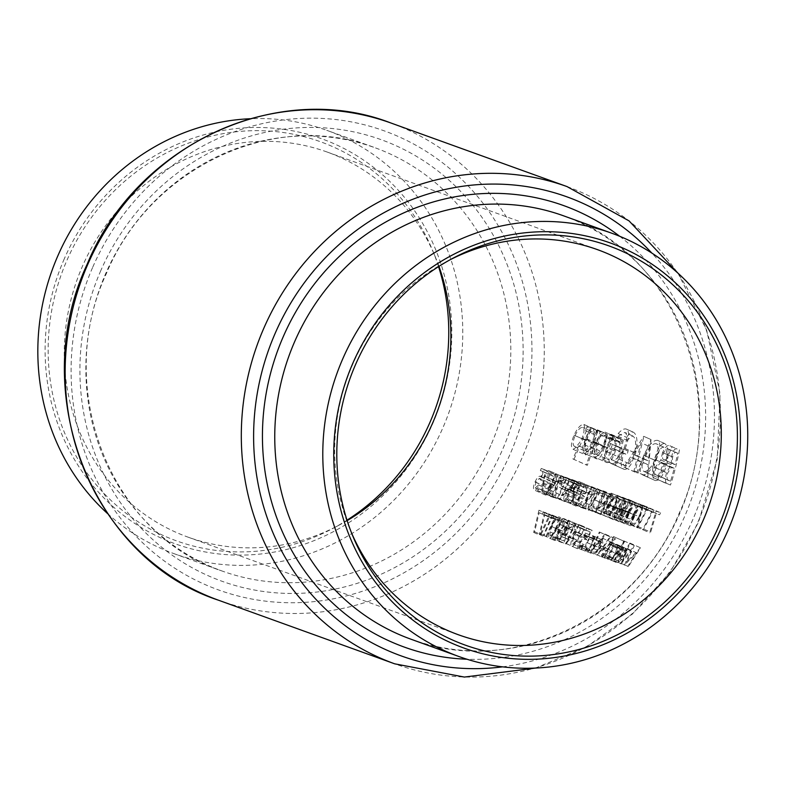 <?xml version="1.0" encoding="UTF-8"?>
<svg xmlns="http://www.w3.org/2000/svg" width="787" height="787" viewBox="0 0 787 787"><rect width="100%" height="100%" fill="white"/><g stroke="black" fill="none" stroke-linecap="round" stroke-linejoin="round"><path stroke-width="0.59" stroke-dasharray="3.94 2.95" d="M107.544 513.567A225.033 210.778 109.9 0 0 173.878 553.615A225.033 210.778 109.9 0 0 442.737 428.128A225.033 210.778 109.9 0 0 326.713 130.298A225.033 210.778 109.9 0 0 250.099 118.729M64.288 258.825A215.363 201.728 109.9 0 0 162.26 538.583A215.363 201.728 109.9 0 0 432.634 423.76A215.363 201.728 109.9 0 0 334.652 144.001A215.363 201.728 109.9 0 0 64.288 258.825M438.556 266.616A212.146 198.708 109.9 0 0 432.643 250.492A212.146 198.708 109.9 0 0 251.85 130.721A212.146 198.708 109.9 0 0 67.043 260.054A212.146 198.708 109.9 0 0 106.353 495.859A212.146 198.708 109.9 0 0 332.153 528.815A212.146 198.708 109.9 0 0 346.998 520.187M438.949 266.37A204.728 191.762 109.9 0 0 435.319 256.955A204.728 191.762 109.9 0 0 327.097 152.019A204.728 191.762 109.9 0 0 82.487 266.183A204.728 191.762 109.9 0 0 188.044 537.147A204.728 191.762 109.9 0 0 338.341 525.549A204.728 191.762 109.9 0 0 347.146 520.63M450.292 259.661A204.728 191.762 109.9 0 0 447.213 261.254A204.728 191.762 109.9 0 0 352.91 363.82A204.728 191.762 109.9 0 0 350.235 529.848A204.728 191.762 109.9 0 0 351.592 533.035M614.145 436.175L605.055 432.093L614.145 436.175L616.447 441.664L615.296 451.207C612.739 459.116 609.945 462.913 606.905 462.589L594.175 456.883L606.905 462.589C604.475 460.946 604.298 456.076 606.374 447.98L609.895 439.274L614.145 436.175M597.5 430.656A253.699 237.635 -70.1 0 1 587.328 465.314L586.266 464.93A253.699 237.635 109.9 0 0 590.889 451.246L585.784 454.965C583.344 453.253 583.167 448.334 585.243 440.199C587.604 432.24 590.201 428.364 593.064 428.561L595.326 435.073A253.699 237.635 109.9 0 0 596.438 430.273L587.259 426.161L596.438 430.273M623.353 439.992A253.699 237.635 -70.1 0 1 616.349 465.51L615.296 465.127A253.699 237.635 109.9 0 0 617.913 456.667L620.117 447.842L619.172 438.949L620.294 438.389L621.415 443.425A253.699 237.635 109.9 0 0 622.291 439.608L613.112 435.496L622.291 439.608M651.016 439.589L647.799 476.863L646.639 476.45L648.213 464.733L642.871 462.805L637.765 473.243L636.614 472.82L651.016 439.589L643.727 436.323L623.953 467.153L636.614 472.82M679.437 449.849A253.699 237.635 -70.1 0 1 670.475 485.048L654.45 478.152L667.287 483.897C665.143 482.943 664.887 479.234 666.52 472.751L671.193 464.625L671.596 456.578C673.18 450.41 675.03 447.882 677.135 449.023L669.855 445.757C667.819 444.596 665.389 446.859 662.556 452.535L671.596 456.578M664.72 443.543L657.627 440.366L664.72 443.543C668.419 446.199 669.078 453.243 666.717 464.694C663.313 475.663 659.476 480.946 655.197 480.513L642.369 474.768L655.197 480.513C651.882 478.162 651.606 471.344 654.361 460.051C657.352 448.738 660.805 443.238 664.72 443.543M633.614 432.329L626.265 429.043C624.14 428.403 621.435 429.918 618.149 433.568L618.011 436.293L624.829 432.427C627.672 434.188 627.416 439.392 624.081 448.049C619.753 456.765 615.847 460.759 612.365 460.051C609.905 459.028 609.807 455.102 612.079 448.265L616.014 449.682L617.48 446.318L612.493 444.517C608.076 455.063 607.574 461.379 610.987 463.445C612.994 464.281 615.601 462.835 618.808 459.087L625.085 448.56C629.384 437.729 629.777 431.227 626.265 429.043L633.358 432.22C637.214 434.611 637.962 441.635 635.611 453.282L630.889 464.497C628.154 468.452 625.763 469.996 623.717 469.15C620.372 467.084 620.166 460.454 623.097 449.269L628.085 451.069A253.699 237.635 -70.1 0 1 627.141 454.67L623.206 453.243C621.819 460.444 622.34 464.566 624.76 465.599C628.311 466.317 631.587 462.028 634.588 452.761C636.408 443.504 635.778 437.906 632.689 435.949L627.032 440.327L626.678 437.395C629.039 433.342 631.263 431.61 633.358 432.22L633.604 432.329M632.876 436.028L624.829 432.427L632.876 436.018M624.612 465.54L612.217 459.982L624.612 465.54M623.717 469.15L610.84 463.376L623.717 469.15M607.623 434.306A253.699 237.635 -70.1 0 1 604.583 446.642C602.36 455.073 599.704 459.146 596.625 458.87L583.728 453.105L596.625 458.87C594.205 457.208 594.264 452.279 596.812 444.084A253.699 237.635 109.9 0 0 599.92 431.522L600.973 431.906A253.699 237.635 -70.1 0 1 598.031 443.878L596.448 450.134L597.608 455.801L601.77 451.787L603.619 445.895A253.699 237.635 109.9 0 0 606.57 433.932L597.392 429.82L606.57 433.932M561.387 484.143L561.879 478.899L558.377 482.401L555.238 498.112L550.28 496.322A253.699 237.635 109.9 0 0 551.382 494.325L554.776 495.554L557.796 481.998C559.665 478.348 561.328 476.627 562.784 476.824L549.021 470.665L562.784 476.824C564.092 477.739 563.846 480.257 562.036 484.379L547.791 478.053L562.036 484.379M628.39 566.571L627.731 566.325L636.644 552.868L624.386 565.125L631.194 550.939L620.904 563.866L620.245 563.63L634.292 545.558L626.796 561.849L640.5 547.801L628.39 566.571L622.074 563.738L629.974 543.089L640.5 547.801M585.331 485.569L588.332 486.651L584.298 496.922L583.197 495.318L579.212 499.047L578.415 504.683L581.918 501.752L582.567 501.988C580.531 505.313 578.789 506.887 577.353 506.69L564.633 501.004L577.353 506.69C575.966 505.815 576.359 503.208 578.524 498.889C580.619 494.974 582.469 493.095 584.082 493.242L584.761 493.931L586.866 488.53L584.387 487.635A253.699 237.635 109.9 0 0 585.331 485.569L571.578 479.411L570.673 481.496L584.387 487.635M583.256 495.348L569.739 489.288L583.256 495.348M599.596 490.714L599.084 492.937L597.953 492.534A253.699 237.635 -70.1 0 1 588.932 510.281L588.283 510.045A253.699 237.635 109.9 0 0 598.248 490.232L584.495 484.074L598.248 490.232M624.74 541.515A253.699 237.635 -70.1 0 1 621.081 547.034L622.025 547.368A253.699 237.635 -70.1 0 1 620.874 549.041L619.94 548.696A253.699 237.635 -70.1 0 1 611.361 560.413L610.702 560.177A253.699 237.635 109.9 0 0 619.29 548.46L618.346 548.126A253.699 237.635 109.9 0 0 619.497 546.463L620.431 546.798A253.699 237.635 109.9 0 0 624.081 541.279L613.476 536.527L624.081 541.279M612.316 550.693A253.699 237.635 -70.1 0 1 610.958 552.572L608.144 551.559A253.699 237.635 109.9 0 0 609.512 549.68L601.14 545.932L609.512 549.68M602.389 539.98L592.768 535.681L602.389 539.98L602.872 542.961L600.215 547.998C596.989 552.13 594.362 554.078 592.316 553.841L586.04 551.028L592.316 553.841C590.948 552.848 591.735 550.241 594.697 546.011L598.828 541.486L602.389 539.98M594.903 537.285L594.451 539.046L592.768 540.374L593.231 538.613L594.903 537.285L585.292 532.976L583.944 534.452L593.231 538.613M660.578 512.74A253.699 237.635 -70.1 0 1 659.634 514.806L656.25 513.577L650.701 532.179L649.678 532.809L656.083 511.117L660.578 512.74L642.33 504.959L656.083 511.117M648.262 508.294L647.75 510.507L646.629 510.104A253.699 237.635 -70.1 0 1 637.598 527.851L636.949 527.615A253.699 237.635 109.9 0 0 646.914 507.802L633.161 501.644L646.914 507.802M633.801 514.796C631.144 520.453 628.508 523.591 625.901 524.221L613.221 518.544L625.901 524.221C624.78 522.293 625.763 518.554 628.843 513.006C631.43 507.29 633.948 504.083 636.378 503.395L622.615 497.236L636.378 503.395C637.647 505.451 636.791 509.248 633.801 514.796L620.392 508.796C623.127 503.109 623.875 499.253 622.615 497.236C620.176 497.896 617.785 501.152 615.434 507.005L628.843 513.006M622.576 510.743C619.92 516.4 617.283 519.538 614.667 520.168L601.986 514.491L614.667 520.168C613.555 518.239 614.539 514.501 617.618 508.953C620.205 503.237 622.714 500.03 625.144 499.342L611.391 493.183L625.144 499.342C626.413 501.388 625.557 505.195 622.576 510.743L609.168 504.742C611.893 499.056 612.64 495.2 611.391 493.183C608.941 493.833 606.551 497.089 604.2 502.952L617.618 508.953M600.815 514.57L600.166 514.334A253.699 237.635 109.9 0 0 608.135 498.84L595.208 512.544A253.699 237.635 109.9 0 0 605.173 492.731L605.833 492.967A253.699 237.635 -70.1 0 1 598.12 508.618L610.791 494.757A253.699 237.635 -70.1 0 1 600.815 514.57L588.164 508.904L597.038 488.599L610.791 494.757M589.148 529.258L592.139 530.34L586.581 539.921L585.636 538.387L580.963 541.81C578.986 544.643 578.455 546.404 579.37 547.093L583.433 544.417L584.092 544.653L577.983 548.952L571.677 546.139L577.983 548.952C576.664 548.067 577.422 545.627 580.265 541.643C582.941 538.042 585.135 536.311 586.836 536.449L587.446 537.118L590.368 532.081L587.889 531.186A253.699 237.635 109.9 0 0 589.148 529.258L578.622 524.545L577.717 526.631L587.889 531.186M585.695 538.416L576.782 534.422L585.695 538.416M578.829 524.939L572.602 541.102L569.139 539.852A253.699 237.635 -70.1 0 1 565.971 544.024L565.312 543.787A253.699 237.635 109.9 0 0 568.489 539.607L567.643 539.311A253.699 237.635 109.9 0 0 569.021 537.432L569.867 537.737A253.699 237.635 109.9 0 0 578.691 524.89L568.086 520.138L578.691 524.89M564.948 532.12C561.465 537.334 558.278 540.226 555.396 540.807L549.129 538.003L555.396 540.807C554.52 538.918 556.045 535.426 559.99 530.33C563.413 525.037 566.463 522.076 569.139 521.437L558.534 516.685L569.139 521.437C570.182 523.444 568.785 527.005 564.948 532.12L556.311 528.254C559.045 522.558 559.783 518.712 558.534 516.685C556.094 517.344 553.694 520.601 551.353 526.454L559.99 530.33M559.567 518.574A253.699 237.635 -70.1 0 1 558.308 520.502L554.924 519.282L546.65 536.655L545.489 537.226L555.081 516.961L559.567 518.574L544.555 512.248L555.081 516.961M553.959 516.547A253.699 237.635 -70.1 0 1 552.7 518.476L549.316 517.256L541.033 534.629L539.872 535.199L549.464 514.924L553.959 516.547L538.938 510.212L549.464 514.924M564.102 520.217L563.276 522.293L562.154 521.889A253.699 237.635 -70.1 0 1 550.339 538.387L549.68 538.151A253.699 237.635 109.9 0 0 562.754 519.725L552.228 515.013L562.754 519.725M572.119 530.241L573.32 525.322L569.198 528.539L563.817 543.246L558.859 541.456A253.699 237.635 109.9 0 0 560.275 539.607L563.679 540.836L568.647 528.156C571.047 524.772 573.015 523.188 574.54 523.385L563.925 518.633L574.54 523.385C575.789 524.309 575.199 526.67 572.769 530.477L562.695 526.031L572.769 530.477M586.561 528.323L585.735 530.408L584.613 529.995A253.699 237.635 -70.1 0 1 572.798 546.493L572.149 546.257A253.699 237.635 109.9 0 0 585.213 527.841L574.697 523.129L585.213 527.841M587.141 548.126L586.6 549.847L584.83 551.136L585.38 549.415L587.141 548.126L580.058 544.948L578.711 546.424L585.38 549.415M608.302 517.275L593.142 510.684L608.302 517.275A253.699 237.635 -70.1 0 0 618.277 497.463L614.155 496.823L607.387 505.549C604.229 511.924 603.777 515.554 606.039 516.459L593.388 510.793C591.067 509.878 591.273 506.13 593.988 499.548L607.387 505.549M628.193 512.77C625.527 518.426 622.891 521.565 620.284 522.194L607.603 516.518L620.284 522.194C619.162 520.266 620.146 516.528 623.225 510.979C625.813 505.264 628.331 502.057 630.761 501.368L617.008 495.21L630.761 501.368C632.03 503.414 631.174 507.222 628.193 512.77L614.775 506.769C617.51 501.083 618.257 497.227 617.008 495.21C614.558 495.869 612.168 499.125 609.817 504.979L623.225 510.979M639.418 516.833C636.762 522.479 634.125 525.618 631.508 526.247L618.838 520.571L631.508 526.247C630.397 524.319 631.381 520.581 634.46 515.042C637.047 509.317 639.556 506.11 641.995 505.421L628.233 499.263L641.995 505.421C643.264 507.477 642.399 511.275 639.418 516.833L626.009 510.822C628.744 505.136 629.482 501.28 628.233 499.263C625.793 499.922 623.393 503.178 621.051 509.032L634.46 515.042M653.879 510.32L653.358 512.534L652.236 512.13A253.699 237.635 -70.1 0 1 643.215 529.877L642.556 529.641A253.699 237.635 109.9 0 0 652.531 509.828L638.778 503.67L652.531 509.828M589.856 549.1L589.315 550.831L587.545 552.12L588.096 550.388L589.856 549.1L582.774 545.932L581.426 547.398L588.096 550.388M602.37 557.176L601.721 556.94A253.699 237.635 109.9 0 0 612.129 542.538L596.762 555.15A253.699 237.635 109.9 0 0 609.827 536.724L610.486 536.96A253.699 237.635 -70.1 0 1 600.343 551.53L615.444 538.751A253.699 237.635 -70.1 0 1 602.37 557.176L596.054 554.343L604.928 534.039L615.444 538.751M610.073 556.399L609.532 558.131L607.761 559.409L608.312 557.688L610.073 556.399L602.99 553.231L601.642 554.697L608.312 557.688M623.235 547.811L623.894 548.047A253.699 237.635 -70.1 0 1 622.163 550.556L626.216 548.588C627.672 549.621 626.973 552.277 624.14 556.547C620.904 560.678 618.248 562.646 616.162 562.449L609.846 559.616L616.162 562.449L615.916 559.144A253.699 237.635 -70.1 0 1 614.165 561.426L613.516 561.19A253.699 237.635 109.9 0 0 623.235 547.811L613.673 543.532L607.19 558.367L613.516 561.19M591.706 495.092L592.198 489.848L588.706 493.341L585.567 509.061L580.599 507.271A253.699 237.635 109.9 0 0 581.701 505.274L585.095 506.503L588.125 492.947C589.984 489.298 591.647 487.566 593.103 487.773L579.35 481.614L593.103 487.773C594.421 488.688 594.175 491.206 592.365 495.328L578.12 489.002L592.365 495.328M561.652 488.481L557.56 497.856L558.219 498.092L567.083 477.788L563.856 476.971L560.216 481.614L559.419 487.291L574.5 494.275L572.808 493.282L573.841 487.714L577.609 483.129L580.845 483.946A253.699 237.635 -70.1 0 1 570.87 503.759L570.211 503.523A253.699 237.635 109.9 0 0 575.022 494.472L560.56 488.068L575.022 494.472M555.012 474.62L558.003 475.702L553.979 485.973L552.877 484.369L548.893 488.097L548.096 493.734L551.589 490.803L552.248 491.039C550.211 494.364 548.47 495.938 547.024 495.741L534.314 490.055L547.024 495.741C545.647 494.866 546.04 492.259 548.195 487.94C550.29 484.025 552.149 482.146 553.763 482.293L554.432 482.982L556.547 477.581L554.068 476.686A253.699 237.635 109.9 0 0 555.012 474.62L541.259 468.462L540.344 470.547L554.068 476.686M552.936 484.398L539.41 478.339L552.936 484.398M564.879 501.594L564.23 501.358A253.699 237.635 109.9 0 0 572.198 485.864L559.262 499.568A253.699 237.635 109.9 0 0 569.237 479.755L569.886 479.991A253.699 237.635 -70.1 0 1 562.184 495.643L574.854 481.782A253.699 237.635 -70.1 0 1 564.879 501.594L552.228 495.928L561.101 475.623L574.854 481.782M662.556 452.535L660.864 460.002L654.932 467.567C652.561 473.715 652.462 477.276 654.636 478.23L670.475 485.048M657.824 479.381L672.147 446.593M660.864 460.002L671.193 464.625M654.932 467.567L666.52 472.751M677.676 453.174L676.24 452.653C674.912 451.797 673.711 453.253 672.639 457.031C671.941 461.89 672.531 464.33 674.429 464.35L675.138 464.605A253.699 237.635 109.9 0 0 677.676 453.174L669.619 449.574L665.035 460.08L675.138 464.605M665.035 460.08L664.317 459.824C662.31 459.775 662.064 457.493 663.589 452.978C665.399 449.505 666.933 448.197 668.183 449.052L676.24 452.653M668.183 449.052L669.619 449.574M663.589 452.978L672.639 457.031M674.026 464.182L663.913 459.657L674.026 464.182M674.233 468.226L671.222 467.586L667.583 473.135C666.569 478.063 667.061 480.552 669.039 480.601L670.544 481.152A253.699 237.635 109.9 0 0 674.233 468.226L663.559 463.445L658.237 475.643L670.544 481.152M658.237 475.643L656.732 475.092C654.666 475.023 654.42 472.633 655.994 467.95L660.48 462.786L663.559 463.445M660.48 462.786L671.222 467.586M655.994 467.95L667.583 473.135M668.616 480.434L656.309 474.925L668.616 480.434M538.938 510.212L533.684 532.425L534.629 531.766L539.144 512.701L552.7 518.476M542.528 513.921L543.433 511.835M533.684 532.425L539.872 535.199M534.629 531.766L541.033 534.629M539.144 512.701L549.316 517.256M544.555 512.248L539.302 534.452L540.246 533.793L544.752 514.728L558.308 520.502M548.136 515.947L549.051 513.862M539.302 534.452L545.489 537.226M540.246 533.793L546.65 536.655M544.752 514.728L554.924 519.282M552.228 515.013L543.364 535.317L544.014 535.553L551.972 517.334L563.276 522.293M553.104 517.738L553.586 515.505M543.364 535.317L549.68 538.151M544.014 535.553L550.339 538.387M551.972 517.334L562.154 521.889M551.353 526.454C548.637 532.179 547.929 536.036 549.208 538.033C551.638 537.344 554.009 534.078 556.311 528.254M564.299 531.874C567.348 527.88 568.539 525.037 567.87 523.355C565.696 524.053 563.295 526.454 560.649 530.556L557.589 535.268L556.803 538.947C559.114 538.338 561.613 535.977 564.299 531.874L555.661 528.008C553.9 532.573 552.041 535.219 550.093 535.937L556.803 538.947M550.093 535.937L550.054 531.894L552.012 526.69C553.802 522.145 555.661 519.509 557.599 518.761L567.87 523.355M557.599 518.761C558.475 520.502 557.826 523.581 555.661 528.008M552.012 526.69L560.649 530.556M550.054 531.894L557.589 535.268M563.354 526.267C565.036 522.096 565.223 519.558 563.925 518.633C562.459 518.426 560.846 520.177 559.085 523.876L556.842 537.777L553.448 536.547L552.533 538.633L557.491 540.423L559.675 524.27L563.049 520.728L573.32 525.322M563.049 520.728L562.695 526.031M559.085 523.876L568.647 528.156M556.842 537.777L563.679 540.836M553.448 536.547L560.275 539.607M552.533 538.633L558.859 541.456M557.491 540.423L563.817 543.246M558.337 530.999L566.61 534.698M559.675 524.27L569.198 528.539M568.086 520.138L561.948 534.196L561.101 533.891L560.196 535.967L561.042 536.272L558.986 540.964L559.646 541.2L561.692 536.508L572.602 541.102M565.155 537.767L568.224 520.187M561.948 534.196L569.867 537.737M561.101 533.891L569.021 537.432M560.196 535.967L567.643 539.311M561.042 536.272L568.489 539.607M558.986 540.964L565.312 543.787M559.646 541.2L565.971 544.024M561.692 536.508L569.139 539.852M570.526 537.974L572.7 538.761L576.163 529.956A253.699 237.635 -70.1 0 1 570.526 537.974L562.607 534.432L566.453 525.608L576.163 529.956M566.453 525.608L564.781 535.219L572.7 538.761M564.781 535.219L562.607 534.432M574.697 523.129L565.823 543.423L566.483 543.66L574.441 525.441L585.735 530.408M575.563 525.854L576.045 523.611M565.823 543.423L572.149 546.257M566.483 543.66L572.798 546.493M574.441 525.441L584.613 529.995M577.717 526.631L580.196 527.526L578.258 533.006L577.569 532.297C575.966 532.14 574.235 534.078 572.375 538.111C570.545 542.587 570.359 545.273 571.795 546.188C573.182 546.365 574.766 544.722 576.517 541.259L575.868 541.023L572.661 544.092L573.064 538.269L576.782 534.422L577.933 536.045L581.623 525.627L592.139 530.34M581.623 525.627L578.622 524.545M580.196 527.526L590.368 532.081M578.258 533.006L587.446 537.118M577.569 532.297L586.836 536.449M572.375 538.111L580.265 541.643M576.517 541.259L584.092 544.653M575.868 541.023L583.433 544.417M572.661 544.092L579.37 547.093M573.064 538.269L580.963 541.81M577.933 536.045L586.581 539.921M578.711 546.424L578.583 548.332L579.93 546.867L586.6 549.847M579.93 546.867L580.058 544.948M578.583 548.332L584.83 551.136M597.038 488.599L585.095 502.785L592.08 486.809L591.421 486.573L582.547 506.877L594.48 492.721L587.515 508.668L600.166 514.334M587.515 508.668L588.164 508.904M596.9 488.55L610.653 494.708M585.095 502.785L598.12 508.618M592.08 486.809L605.833 492.967M591.421 486.573L605.173 492.731M582.547 506.877L595.208 512.544M582.705 506.926L595.356 512.593M594.48 492.721L608.135 498.84M595.651 511.609L604.524 491.304L618.277 497.463M604.524 491.304L600.412 490.665L614.155 496.823M600.412 490.665L593.988 499.548M608.754 515.042A253.699 237.635 109.9 0 0 616.674 499.292L613.653 498.86L608.036 505.785L606.098 513.488L608.754 515.042L593.211 507.713L606.098 513.488M593.211 507.713L594.647 499.784L599.95 492.721L602.96 493.154L616.674 499.292M602.96 493.154L595.907 509.287M599.95 492.721L613.653 498.86M594.647 499.784L608.036 505.785M604.2 502.952C601.494 508.668 600.776 512.524 602.065 514.521C604.495 513.832 606.856 510.576 609.168 504.742M621.927 510.497C624.298 506.159 625.055 503.119 624.18 501.398C622.242 502.145 620.274 504.742 618.277 509.179L615.995 514.236L615.749 518.161C617.825 517.502 619.881 514.944 621.927 510.497L608.508 504.497C606.747 509.071 604.898 511.717 602.95 512.435L615.749 518.161M602.95 512.435L602.911 508.382L604.859 503.178C606.649 498.643 608.518 495.997 610.456 495.259L624.18 501.398M610.456 495.259C611.332 496.99 610.682 500.07 608.508 504.497M604.859 503.178L618.277 509.179M602.911 508.382L615.995 514.236M609.817 504.979C607.111 510.694 606.393 514.55 607.682 516.547C610.112 515.859 612.473 512.603 614.775 506.769M627.534 512.534C629.915 508.186 630.672 505.146 629.797 503.424C627.859 504.172 625.881 506.769 623.884 511.216L621.602 516.272L621.366 520.187C623.442 519.528 625.498 516.97 627.534 512.534L614.126 506.523C612.365 511.097 610.515 513.744 608.567 514.462L621.366 520.187M608.567 514.462L608.528 510.409L610.476 505.205C612.266 500.67 614.135 498.023 616.073 497.286L629.797 503.424M616.073 497.286C616.939 499.017 616.3 502.096 614.126 506.523M610.476 505.205L623.884 511.216M608.528 510.409L621.602 516.272M615.434 507.005C612.729 512.721 612.011 516.577 613.299 518.574C615.719 517.885 618.09 514.629 620.392 508.796M633.151 514.56C635.532 510.212 636.289 507.182 635.414 505.461C633.466 506.198 631.499 508.796 629.502 513.242L627.219 518.299L626.983 522.214C629.059 521.555 631.115 519.007 633.151 514.56L619.743 508.55C617.982 513.124 616.123 515.77 614.185 516.488L626.983 522.214M614.185 516.488L614.135 512.435L616.093 507.231C617.884 502.696 619.743 500.05 621.691 499.312L635.414 505.461M621.691 499.312C622.556 501.044 621.907 504.123 619.743 508.55M616.093 507.231L629.502 513.242M614.135 512.435L627.219 518.299M621.051 509.032C618.336 514.747 617.628 518.603 618.907 520.61C621.337 519.922 623.707 516.656 626.009 510.822M638.769 516.587C641.149 512.239 641.907 509.209 641.031 507.487C639.083 508.225 637.116 510.822 635.119 515.269L632.837 520.325L632.591 524.25C634.676 523.581 636.732 521.033 638.769 516.587L625.36 510.576C623.599 515.151 621.74 517.797 619.802 518.515L632.591 524.25M619.802 518.515L619.753 514.462L621.71 509.258C623.501 504.723 625.36 502.086 627.298 501.339L641.031 507.487M627.298 501.339C628.174 503.07 627.524 506.149 625.36 510.576M621.71 509.258L635.119 515.269M619.753 514.462L632.837 520.325M633.161 501.644L624.288 521.948L624.947 522.184L632.905 503.965L647.75 510.507M634.027 504.369L634.509 502.136M624.288 521.948L636.949 527.615M624.947 522.184L637.598 527.851M632.905 503.965L646.629 510.104M638.778 503.67L629.905 523.975L630.564 524.211L638.523 505.992L653.358 512.534M639.644 506.395L640.126 504.162M629.905 523.975L642.556 529.641M630.564 524.211L643.215 529.877M638.523 505.992L652.236 512.13M656.151 459.962C660.441 449.318 660.932 442.786 657.627 440.366C653.417 439.835 648.822 444.812 643.825 455.329C639.556 465.993 639.103 472.485 642.467 474.817C646.648 475.279 651.203 470.331 656.151 459.962L666.717 464.694M643.825 455.329L654.361 460.051M663.972 447.232C660.765 446.947 657.912 451.345 655.423 460.425C653.22 469.662 653.544 475.2 656.378 477.02C659.791 477.453 662.89 473.213 665.664 464.3C667.583 455.014 667.012 449.328 663.972 447.232L656.102 443.72L663.972 447.232M644.887 455.703C648.95 447.282 652.689 443.278 656.102 443.72C658.876 445.609 658.542 450.892 655.099 459.569C651.065 467.95 647.357 471.915 643.982 471.462C641.12 469.701 641.425 464.448 644.887 455.703L655.423 460.425M656.191 476.942L643.796 471.383L656.191 476.942M655.099 459.569L665.664 464.3M623.953 467.153L625.104 467.576L631.44 457.69L636.791 459.618L633.988 470.783L635.148 471.197L643.884 436.382L651.164 439.648M625.104 467.576L637.765 473.243M631.44 457.69L642.871 462.805M636.791 459.618L648.213 464.733M633.988 470.783L646.639 476.45M635.148 471.197L647.799 476.863M649.718 446.642L644.405 459.421L648.616 460.946L649.718 446.642L641.021 442.747L637.686 456.047L648.616 460.946M637.686 456.047L633.466 454.532L644.405 459.421M633.466 454.532L641.021 442.747M618.149 433.568L626.678 437.395M618.011 436.293L627.032 440.327M624.081 448.049L634.588 452.761M612.079 448.265L623.206 453.243M616.014 449.682L627.141 454.67M617.48 446.318L628.085 451.069M612.493 444.517L623.097 449.269M618.808 459.087L630.889 464.497M625.085 448.56L635.611 453.282M613.112 435.496L611.568 439.018L611.194 434.316L609.915 434.808L609.561 443.111L602.645 459.46L616.349 465.51M603.698 459.844L614.175 435.88M611.568 439.018L621.415 443.425M611.194 434.316L620.294 438.389M609.915 434.808L619.172 438.949M609.384 437.562L619.123 441.92M610.112 437.326L619.763 441.655M609.561 443.111L620.117 447.842M602.645 459.46L615.296 465.127M642.33 504.959L637.077 527.162L638.021 526.503L642.536 507.438L659.634 514.806M645.92 508.658L646.825 506.582M637.077 527.162L649.678 532.809M638.021 526.503L650.701 532.179M642.536 507.438L656.25 513.577M587.259 426.161L585.321 430.597L583.964 424.478C580.934 424.154 577.628 427.715 574.038 435.181C570.968 442.894 570.654 447.587 573.093 449.279L578.681 445.786L572.926 458.959L587.328 465.314M573.989 459.342L588.322 426.544M585.321 430.597L595.326 435.073M583.964 424.478L593.064 428.561M574.038 435.181L585.243 440.199M573.093 449.279L585.784 454.965M578.681 445.786L590.889 451.246M572.926 458.959L586.266 464.93M592.345 431.758C590.161 431.551 588.145 434.503 586.295 440.622C584.771 446.8 584.938 450.558 586.797 451.895C589.119 452.22 591.263 449.328 593.221 443.219C594.697 436.903 594.401 433.076 592.345 431.758L582.685 427.43L592.345 431.758M575.081 435.595C577.845 429.879 580.373 427.154 582.685 427.43C584.613 428.659 584.377 432.24 581.996 438.192C579.252 443.957 576.723 446.672 574.402 446.347C572.552 445.048 572.788 441.468 575.081 435.595L586.295 440.622M574.402 446.347L586.797 451.895M581.996 438.192L593.221 443.219M597.392 429.82L589.916 446.475L585.203 450.243L584.564 444.812L591.794 427.794L590.732 427.42L585.636 439.087C582.065 446.859 581.495 451.561 583.934 453.194C586.974 453.499 590.142 449.652 593.447 441.655L604.583 446.642M593.447 441.655L598.445 430.204M589.916 446.475L601.77 451.787M585.203 450.243L597.608 455.801M584.564 444.812L596.448 450.134M591.794 427.794L600.973 431.906M590.732 427.42L599.92 431.522M585.636 439.087L596.812 444.084M606.6 437.247L605.055 432.093L600.048 434.867L595.149 442.953C592.08 450.636 591.775 455.289 594.215 456.903C597.215 457.267 600.501 453.686 604.072 446.18L606.6 437.247L616.447 441.664M600.048 434.867L609.895 439.274M595.149 442.953L606.374 447.98M604.072 446.18L615.296 451.207M613.427 439.362C611.233 439.294 609.227 442.294 607.426 448.383C605.862 454.532 606.029 458.241 607.898 459.519C610.181 459.775 612.296 456.883 614.234 450.843C615.67 444.616 615.404 440.789 613.427 439.362L603.767 435.044C605.596 436.372 605.341 439.963 602.999 445.816L614.234 450.843M602.999 445.816C600.284 451.522 597.786 454.237 595.503 453.961C593.634 452.732 593.87 449.2 596.202 443.356L607.426 448.383M596.202 443.356C598.917 437.651 601.445 434.877 603.767 435.044M595.503 453.961L607.898 459.519M583.944 534.452L583.806 536.36L585.154 534.885L594.451 539.046M585.154 534.885L585.292 532.976M583.806 536.36L592.768 540.374M581.426 547.398L581.288 549.316L582.636 547.841L589.315 550.831M582.636 547.841L582.774 545.932M581.288 549.316L587.545 552.12M593.732 538.869L592.768 535.681L589.679 537.393L586.64 542.4C584.741 547.152 584.554 550.034 586.059 551.038C587.919 551.254 589.955 549.041 592.158 544.397L593.732 538.869L602.872 542.961M589.679 537.393L598.828 541.486M586.64 542.4L594.697 546.011M592.158 544.397L608.144 551.559M601.248 541.653L595.346 546.257C593.103 549.464 592.513 551.451 593.565 552.218C595.1 552.405 597.097 550.93 599.556 547.782C601.75 544.525 602.311 542.489 601.248 541.653L591.981 537.501C593.113 538.318 592.945 540.541 591.499 544.171L599.556 547.782M591.499 544.171C589.827 547.703 588.273 549.385 586.866 549.218C585.705 548.45 585.853 546.267 587.289 542.656L595.346 546.257M587.289 542.656C588.971 539.115 590.535 537.403 591.981 537.501M586.866 549.218L593.565 552.218M604.928 534.039L592.985 548.224L599.96 532.248L599.31 532.012L590.437 552.317L602.36 538.16L595.395 554.107L601.721 556.94M595.395 554.107L596.054 554.343M604.79 533.989L615.306 538.702M592.985 548.224L600.343 551.53M599.96 532.248L610.486 536.96M599.31 532.012L609.827 536.724M590.437 552.317L596.762 555.15M590.584 552.366L596.91 555.199M602.36 538.16L612.129 542.538M601.14 545.932L600.225 548.018L610.958 552.572M603.029 549.031L603.944 546.945M601.642 554.697L601.504 556.616L602.852 555.14L609.532 558.131M602.852 555.14L602.99 553.231M601.504 556.616L607.761 559.409M613.476 536.527L610.86 542.509L609.925 542.174L609.128 543.994L610.073 544.338L604.386 557.353L605.036 557.589L610.722 544.574L611.656 544.909L612.453 543.089L611.519 542.755L621.081 547.034M611.519 542.755L614.135 536.764M610.86 542.509L620.431 546.798M609.925 542.174L619.497 546.463M609.128 543.994L618.346 548.126M610.073 544.338L619.29 548.46M604.386 557.353L610.702 560.177M605.036 557.589L611.361 560.413M610.722 544.574L619.94 548.696M611.656 544.909L620.874 549.041M612.453 543.089L622.025 547.368M607.19 558.367L607.849 558.603L608.971 556.035L609.915 559.646C611.794 559.823 613.85 557.589 616.064 552.936C617.933 548.185 618.11 545.302 616.595 544.279L613.132 546.512L614.322 543.768L623.894 548.047M614.322 543.768L613.673 543.532M607.849 558.603L614.165 561.426M608.971 556.035L615.916 559.144M616.064 552.936L624.14 556.547M616.595 544.279L626.216 548.588M613.132 546.512L622.163 550.556M625.065 550.251C623.56 550.064 621.582 551.589 619.123 554.825C616.87 558.072 616.29 560.069 617.392 560.816L623.471 556.33C625.645 553.064 626.177 551.038 625.065 550.251L615.798 546.099C616.959 546.867 616.831 549.07 615.404 552.72L623.471 556.33M615.404 552.72C613.693 556.252 612.119 557.953 610.682 557.816C609.492 557.068 609.62 554.865 611.076 551.215L619.123 554.825M611.076 551.215C612.778 547.614 614.352 545.912 615.798 546.099M610.682 557.816L617.392 560.816M584.495 484.074L575.622 504.378L576.281 504.615L584.239 486.396L599.084 492.937M585.361 486.799L585.843 484.556M575.622 504.378L588.283 510.045M576.281 504.615L588.932 510.281M584.239 486.396L597.953 492.534M578.77 489.239C580.452 485.067 580.639 482.529 579.35 481.614C577.874 481.398 576.261 483.149 574.5 486.848L572.257 500.748L568.863 499.519L567.948 501.604L572.906 503.395L575.09 487.251L578.475 483.71L592.198 489.848M578.475 483.71L578.12 489.002M574.5 486.848L588.125 492.947M572.257 500.748L585.095 506.503M568.863 499.519L581.701 505.274M567.948 501.604L580.599 507.271M572.906 503.395L585.567 509.061M573.753 493.97L587.063 499.932M575.09 487.251L588.706 493.341M570.673 481.496L573.152 482.392L571.214 487.871L570.526 487.163C568.922 487.005 567.191 488.943 565.332 492.977C563.502 497.453 563.315 500.138 564.751 501.053C566.138 501.23 567.722 499.588 569.473 496.125L568.824 495.889L565.617 498.958L566.02 493.134L569.739 489.288L570.89 490.911L574.579 480.493L588.332 486.651M574.579 480.493L571.578 479.411M573.152 482.392L586.866 488.53M571.214 487.871L584.761 493.931M570.526 487.163L584.082 493.242M565.332 492.977L578.524 498.889M569.473 496.125L582.567 501.988M568.824 495.889L581.918 501.752M565.617 498.958L578.415 504.683M566.02 493.134L579.212 499.047M570.89 490.911L584.298 496.922M558.219 498.092L570.87 503.759M567.083 477.788L580.845 483.946M563.856 476.971L577.609 483.129M560.216 481.614L573.841 487.714M559.419 487.291L572.808 493.282M557.56 497.856L570.211 503.523M579.242 485.776L577.904 485.294L574.49 487.96C573.438 490.635 573.526 491.993 574.746 492.023L576.045 492.436A253.699 237.635 109.9 0 0 579.242 485.776L565.519 479.637L562.567 486.405L576.045 492.436M562.567 486.405L561.269 485.982L560.865 481.86L564.19 479.155L565.519 479.637M560.865 481.86L574.49 487.96M574.549 491.944L561.082 485.913L574.549 491.944M629.974 543.089L619.595 558.622L623.766 540.846L613.929 560.797L614.588 561.033L621.671 546.68L618.07 562.292L627.111 548.608L621.415 563.502L627.731 566.325M621.415 563.502L622.074 563.738M629.885 543.05L640.402 547.762M619.595 558.622L626.796 561.849M623.865 540.876L634.381 545.588M623.766 540.846L634.292 545.558M613.929 560.797L620.245 563.63M614.588 561.033L620.904 563.866M621.671 546.68L631.194 550.939M617.923 562.233L624.239 565.066M618.07 562.292L624.386 565.125M627.111 548.608L636.644 552.868M540.344 470.547L542.833 471.443L540.895 476.922L540.207 476.214C538.593 476.056 536.862 477.994 535.003 482.028C533.183 486.504 532.986 489.199 534.422 490.104C535.819 490.281 537.393 488.638 539.154 485.176L538.495 484.94L535.298 488.009L535.691 482.185L539.41 478.339L540.561 479.962L544.25 469.544L558.003 475.702M544.25 469.544L541.259 468.462M542.833 471.443L556.547 477.581M540.895 476.922L554.432 482.982M540.207 476.214L553.763 482.293M535.003 482.028L548.195 487.94M539.154 485.176L552.248 491.039M538.495 484.94L551.589 490.803M535.298 488.009L548.096 493.734M535.691 482.185L548.893 488.097M540.561 479.962L553.979 485.973M548.45 478.289C550.133 474.128 550.32 471.58 549.021 470.665C547.555 470.449 545.942 472.2 544.181 475.899L541.938 489.799L538.534 488.57L537.629 490.655L542.587 492.446L544.761 476.302L548.146 472.761L561.879 478.899M548.146 472.761L547.791 478.053M544.181 475.899L557.796 481.998M541.938 489.799L554.776 495.554M538.534 488.57L551.382 494.325M537.629 490.655L550.28 496.322M542.587 492.446L555.238 498.112M543.423 483.021L556.734 488.983M544.761 476.302L558.377 482.401M561.101 475.623L549.159 489.809L556.134 473.833L555.484 473.597L546.611 493.902L558.534 479.745L551.569 495.692L564.23 501.358M551.569 495.692L552.228 495.928M560.964 475.574L574.717 481.733M549.159 489.809L562.184 495.643M556.134 473.833L569.886 479.991M555.484 473.597L569.237 479.755M546.611 493.902L559.262 499.568M546.758 493.951L559.409 499.617M558.534 479.745L572.198 485.864M490.773 445.472A225.033 210.778 -70.1 0 1 221.914 570.959A225.033 210.778 -70.1 0 1 105.901 273.128A225.033 210.778 -70.1 0 1 374.75 147.651A225.033 210.778 -70.1 0 1 490.773 445.472M100.815 270.58A234.693 219.829 109.9 0 0 207.591 575.454A234.693 219.829 109.9 0 0 502.224 450.321A234.693 219.829 109.9 0 0 395.448 145.447A234.693 219.829 109.9 0 0 100.815 270.58M92.827 267A244.039 228.584 -70.1 0 1 399.186 136.889A244.039 228.584 -70.1 0 1 510.212 453.902A244.039 228.584 -70.1 0 1 203.853 584.013A244.039 228.584 -70.1 0 1 92.827 267M218.54 600.225A253.699 237.635 109.9 0 0 521.663 458.752A253.699 237.635 109.9 0 0 390.854 122.979M410.804 639.152A225.033 210.778 109.9 0 0 679.663 513.675A225.033 210.778 109.9 0 0 563.64 215.845C675.325 252.283 732.667 399.137 679.073 513.508C635.365 619.644 510.242 677.912 410.804 639.152M619.674 236.277A234.693 219.829 -70.1 0 1 684.739 516.223A234.693 219.829 -70.1 0 1 466.957 659.231M502.509 666.855A244.039 228.584 109.9 0 0 692.727 519.804A244.039 228.584 109.9 0 0 651.892 253.129M567.014 186.578A253.699 237.635 -70.1 0 1 697.813 522.352A253.699 237.635 -70.1 0 1 394.7 663.825M669.855 445.757L677.135 449.023M662.861 463.189L673.534 467.97M557.383 531.697L565.459 535.308M603.049 490.773L616.801 496.931M602.448 492.967L616.162 499.106M606.157 451.404L617.913 456.667M592.532 440.936L603.619 445.895M586.935 438.91L598.031 443.878M572.798 494.669L586.049 500.601M565.656 477.266L579.409 483.425M564.19 479.155L577.904 485.294M542.479 483.72L555.73 489.652M173.878 553.615L221.914 570.959C110.239 534.521 52.886 387.666 106.491 273.296C150.189 167.159 275.322 108.891 374.75 147.651L326.713 130.298M435.319 256.955L432.643 250.492M535.455 668.074L586.522 646.825L632.177 614.293L670.111 572.139L698.403 522.519L717.232 459.283L720.075 393.726L706.706 330.284L678.02 273.237M188.044 537.147L458.467 634.784M350.235 529.848L352.91 536.311M447.213 261.254L453.401 257.988M327.097 152.019L597.52 249.656M338.341 525.549L332.153 528.815"/><path stroke-width="1.18" d="M250.099 118.729A225.033 210.778 109.9 0 0 57.864 255.785A225.033 210.778 109.9 0 0 107.544 513.567M346.998 520.187A212.146 198.708 109.9 0 0 429.879 422.53A212.146 198.708 109.9 0 0 438.556 266.616M347.146 520.63A204.728 191.762 109.9 0 0 432.653 422.983A204.728 191.762 109.9 0 0 438.949 266.37M351.592 533.035A204.728 191.762 109.9 0 0 458.467 634.784A204.728 191.762 109.9 0 0 703.066 520.62A204.728 191.762 109.9 0 0 597.52 249.656A204.728 191.762 109.9 0 0 450.292 259.661M727.7 531.018A225.033 210.778 109.9 0 0 611.676 233.188A225.033 210.778 109.9 0 0 342.827 358.675A225.033 210.778 109.9 0 0 458.841 656.496A225.033 210.778 109.9 0 0 727.7 531.018M721.276 527.979A215.363 201.728 109.9 0 0 623.294 248.22A215.363 201.728 109.9 0 0 352.93 363.043A215.363 201.728 109.9 0 0 450.902 642.802A215.363 201.728 109.9 0 0 721.276 527.979M355.685 364.273A212.146 198.708 109.9 0 0 352.91 536.311A212.146 198.708 109.9 0 0 533.704 656.083A212.146 198.708 109.9 0 0 718.511 526.749A212.146 198.708 109.9 0 0 679.201 290.944A212.146 198.708 109.9 0 0 453.401 257.988A212.146 198.708 109.9 0 0 355.685 364.273M218.54 600.225C91.43 558.573 26.896 392.664 87.15 264.284C136.171 145.015 277.565 78.936 390.854 122.979A253.699 237.635 109.9 0 0 87.741 264.452A253.699 237.635 109.9 0 0 218.54 600.225L394.7 663.825A253.699 237.635 -70.1 0 1 263.901 328.051A253.699 237.635 -70.1 0 1 567.014 186.578L629.069 220.901L678.02 273.237M611.676 233.188L563.64 215.845A225.033 210.778 109.9 0 0 294.791 341.332A225.033 210.778 109.9 0 0 410.804 639.152L458.841 656.496M466.957 659.231A234.693 219.829 -70.1 0 1 283.34 336.482A234.693 219.829 -70.1 0 1 619.674 236.277M651.892 253.129A244.039 228.584 109.9 0 0 275.352 332.901A244.039 228.584 109.9 0 0 502.509 666.855M390.854 122.979L567.014 186.578M535.455 668.074L464.369 677.066L394.7 663.825"/></g></svg>
